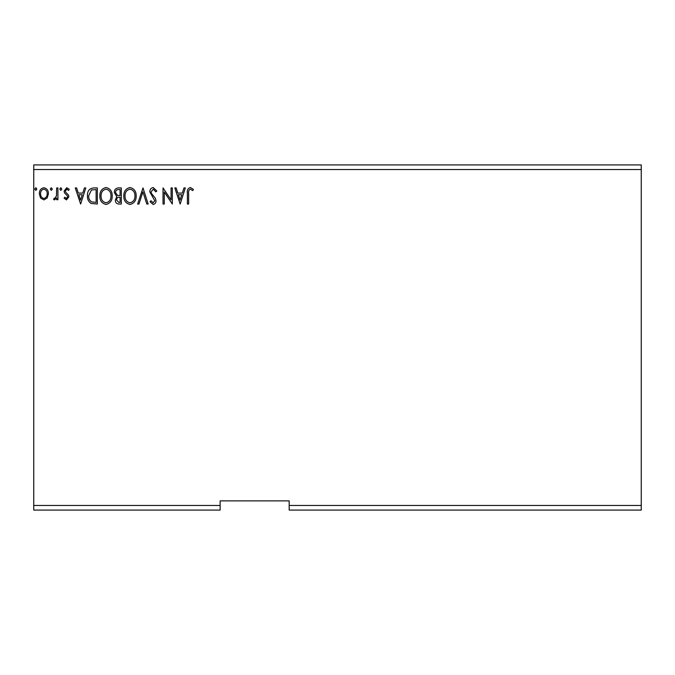 <?xml version="1.0" encoding="UTF-8"?>
<svg xmlns="http://www.w3.org/2000/svg" width="675" height="675" viewBox="0 0 675 675"><rect width="100%" height="100%" fill="white"/><g stroke="black" fill="none" stroke-linecap="round" stroke-linejoin="round"><path stroke-width="1.01" d="M641.25 510.089L289.178 510.089L289.178 505.482L641.25 505.482L641.25 510.089M289.178 505.482L289.178 500.884L220.143 500.884L220.143 510.089L33.75 510.089L33.75 169.518L641.25 169.518L641.25 505.482M641.25 169.518L641.25 164.911L33.75 164.911L33.75 169.518M52.338 189.059L51.3 190.401L50.271 189.059L51.3 187.718L52.338 189.059M61.838 189.059L60.801 190.401L59.771 189.059L60.801 187.718L61.838 189.059M80.629 204.036L75.263 187.928L76.604 187.928L78.266 193.092L82.789 193.092L84.442 187.928L85.793 187.928L80.629 204.036M112.227 195.91C112.312 200.5 110.278 203.352 106.11 204.449C101.841 203.453 99.757 200.635 99.832 195.986C99.757 191.388 101.815 188.561 106.009 187.515C110.211 188.528 112.278 191.32 112.227 195.91M180.166 204.036L174.8 187.928L176.15 187.928L177.803 193.092L182.326 193.092L183.98 187.928L185.33 187.928L180.166 204.036M153.208 187.515L156.828 191.033L155.824 191.852L153.301 189.169L151.048 191.894L151.453 193.48L155.368 198.239L156.009 200.686C156.026 202.778 155.064 204.027 153.124 204.449L150.019 201.724L150.981 200.728L153.141 202.795L154.769 200.753L149.808 191.869C149.833 189.456 150.964 188.004 153.208 187.515M136.181 195.91C136.274 200.5 134.232 203.352 130.064 204.449C125.803 203.453 123.711 200.635 123.787 195.986C123.711 191.388 125.769 188.561 129.963 187.515C134.165 188.528 136.24 191.32 136.181 195.91M36.847 189.059L35.817 190.401L34.779 189.059L35.817 187.718L36.847 189.059M220.143 505.482L33.75 505.482M121.314 187.928L121.314 204.036L119.036 204.036C116.581 203.909 115.341 202.576 115.324 200.045L116.834 196.619L114.286 192.502C114.303 189.835 115.568 188.317 118.091 187.928L121.314 187.928M142.999 187.928L148.154 204.036L146.812 204.036L142.889 191.818L138.974 204.036L137.624 204.036L142.999 187.928M188.637 193.32L188.637 204.036L187.397 204.036L187.397 193.16C186.899 190.232 187.878 188.35 190.342 187.515L193.387 189.371L192.755 190.612L190.35 189.169C188.831 189.962 188.257 191.346 188.637 193.32M171.079 187.928L172.319 187.928L172.319 204.036L164.27 192.021L164.27 204.036L163.029 204.036L163.029 187.928L171.079 199.91L171.079 187.928M93.614 187.928L97.352 187.928L97.352 204.036L91.083 203.453C88.467 201.639 87.252 199.083 87.446 195.775C87.261 191.126 89.311 188.511 93.614 187.928M66.496 199.901L64.108 198.231L64.834 197.218L66.42 198.458L67.618 196.872L67.323 195.809L64.513 192.94L64.108 191.118L66.724 187.718L69.272 189.312L68.563 190.401L66.859 189.169L65.348 191.059L65.644 192.181L68.462 194.999L68.858 196.813L66.496 199.901M57.915 187.928L57.915 199.699L56.675 199.699L56.675 197.961L54.515 199.901L53.578 199.505L54.169 198.248L54.717 198.458L56.481 195.919L56.675 187.928L57.915 187.928M47.208 197.952L43.867 199.901L40.525 197.961L39.327 193.776C39.293 190.443 40.804 188.418 43.867 187.718C46.929 188.418 48.44 190.434 48.414 193.776L47.208 197.952M118.792 202.382L120.074 202.382L120.074 197.218L119.441 197.218C117.585 197.21 116.623 198.138 116.564 200.011L118.792 202.382M119.45 195.564L120.074 195.564L120.074 189.582L118.657 189.582C116.682 189.548 115.644 190.519 115.526 192.502L117.475 195.379L119.45 195.564M125.027 195.986C124.968 199.673 126.63 201.943 130.005 202.795C133.372 201.901 135.017 199.614 134.941 195.919C135 192.248 133.355 190.004 130.005 189.169C126.605 189.996 124.951 192.274 125.027 195.986M178.335 194.738L180.065 200.146L181.794 194.738L178.335 194.738M101.073 195.986C101.014 199.673 102.676 201.943 106.051 202.795C109.418 201.901 111.063 199.614 110.987 195.919C111.046 192.248 109.401 190.004 106.051 189.169C102.651 189.996 100.997 192.274 101.073 195.986M96.12 202.382L96.12 189.582L91.471 189.987L88.678 195.784C88.518 198.492 89.539 200.543 91.741 201.926L96.12 202.382M78.789 194.738L80.528 200.146L82.257 194.738L78.789 194.738M40.567 193.767C40.517 196.265 41.614 197.834 43.867 198.458C46.128 197.834 47.225 196.273 47.174 193.767C47.233 191.278 46.128 189.743 43.867 189.169C41.614 189.743 40.508 191.278 40.567 193.767"/></g></svg>
